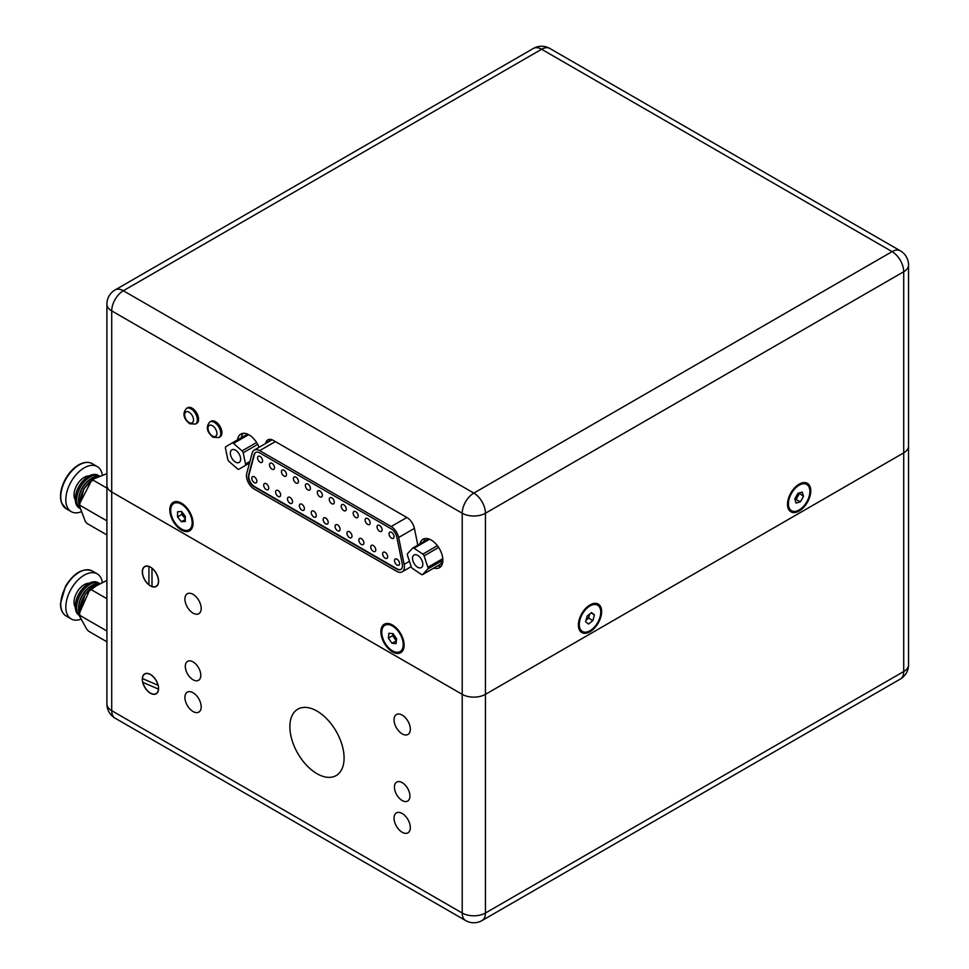 <?xml version="1.0" encoding="UTF-8"?>
<svg xmlns="http://www.w3.org/2000/svg" width="969" height="969" viewBox="0 0 969 969"><rect width="100%" height="100%" fill="white"/><g stroke="black" fill="none" stroke-linecap="round" stroke-linejoin="round"><path stroke-width="1.45" d="M433.87 568.064A16.437 9.484 -120 0 0 439.442 567.713A16.437 9.484 -120 0 0 439.442 548.733A16.437 9.484 -120 0 0 423.017 539.248A16.437 9.484 -120 0 0 419.916 543.9M259.074 447.29A16.437 9.484 -120 0 0 240.833 434.064A16.437 9.484 -120 0 0 237.538 439.853M380.878 631.74A16.437 9.484 -120 0 0 388.048 648.273A16.437 9.484 -120 0 0 400.718 652.682A16.437 9.484 -120 0 0 400.718 633.702A16.437 9.484 -120 0 0 384.281 624.218A16.437 9.484 -120 0 0 380.878 631.74M169.805 509.876A16.437 9.484 -120 0 0 176.988 526.409A16.437 9.484 -120 0 0 189.645 530.818A16.437 9.484 -120 0 0 189.645 511.838A16.437 9.484 -120 0 0 173.209 502.354A16.437 9.484 -120 0 0 169.805 509.876M271.332 439.551L265.639 443.487M265.857 442.712A10.95 6.323 60 0 1 267.856 439.865A10.95 6.323 60 0 1 273.331 440.411L406.944 517.543A10.95 6.323 60 0 1 414.429 528.493L417.821 545.111M462.213 694.349L111.714 491.986A16.437 9.484 180 0 1 106.905 485.287A16.437 9.484 0 0 0 111.714 491.986L462.213 694.349A16.437 9.484 0 0 0 485.445 694.349A16.437 9.484 180 0 1 462.213 694.349L462.213 513.231L111.714 310.879L111.714 710.677L462.213 913.028L462.213 694.349M590.012 631.74A16.437 9.484 -60 0 1 581.8 632.551A16.437 9.484 -60 0 1 579.28 619.385A16.437 9.484 -60 0 1 590.012 604.91A16.437 9.484 -60 0 1 598.236 604.099A16.437 9.484 -60 0 1 600.756 617.265A16.437 9.484 -60 0 1 590.012 631.74M799.146 510.99A16.437 9.484 -60 0 1 790.934 511.814A16.437 9.484 -60 0 1 788.415 498.647A16.437 9.484 -60 0 1 799.146 484.161A16.437 9.484 -60 0 1 807.371 483.349A16.437 9.484 -60 0 1 809.89 496.516A16.437 9.484 -60 0 1 799.146 510.99M903.714 452.862L485.445 694.349L903.714 452.862A16.437 9.484 0 0 0 908.534 446.152A16.437 9.484 180 0 1 903.714 452.862L903.714 271.744L485.445 513.231L485.445 913.028L903.714 671.541L903.714 452.862M789.856 510.99A16.437 9.484 120 0 0 792.606 511.172M807.649 485.118A16.437 9.484 120 0 0 806.123 482.816M580.722 631.74A16.437 9.484 120 0 0 583.471 631.921M598.515 605.855A16.437 9.484 120 0 0 596.989 603.566M174.456 501.833A16.437 9.484 -120 0 0 172.93 504.122M187.974 530.176A16.437 9.484 -120 0 0 190.723 530.007M385.529 623.685A16.437 9.484 -120 0 0 384.003 625.986M399.046 652.04A16.437 9.484 -120 0 0 401.796 651.858M243.001 433.349A16.437 9.484 -120 0 0 241.414 437.613M437.734 565.835A16.437 9.484 -120 0 0 441.149 566.187M425.185 538.534A16.437 9.484 -120 0 0 423.792 541.659M249.517 462.976L238.968 469.214A2.192 1.26 -120 0 1 237.478 468.826L228.926 461.353A2.192 1.26 -120 0 1 227.824 459.451L225.45 448.259A2.192 1.26 -120 0 1 225.838 446.757L232.015 443.039A2.192 1.26 -120 0 0 232.015 443.039L247.495 434.1L232.027 443.027A2.192 1.26 -120 0 1 233.505 443.414L242.056 450.9L256.615 442.494M257.73 444.383L243.171 452.789L245.545 463.981L249.929 461.45M234.207 461.135A7.28 4.203 -120 0 0 239.137 462.431A7.28 4.203 -120 0 0 239.137 454.025A7.28 4.203 -120 0 0 231.857 449.822A7.28 4.203 -120 0 0 230.525 454.824A7.28 4.203 -120 0 0 234.207 461.135M243.171 452.789A2.192 1.26 -120 0 0 242.056 450.9M245.157 465.495A2.192 1.26 -120 0 0 245.545 463.981M442.785 561.523L440.156 564.394A2.192 1.26 60 0 1 439.974 564.539L422.545 574.605A2.192 1.26 -120 0 1 421.321 574.411L412.528 568.5A2.192 1.26 -120 0 1 411.244 566.744L407.477 555.346A2.192 1.26 -120 0 1 407.598 553.638L412.624 548.151A2.192 1.26 -120 0 1 412.806 548.006A2.192 1.26 -120 0 1 414.017 548.2L422.823 554.111L437.407 545.692M438.654 547.449L424.095 555.867L427.874 567.265L442.772 558.665M442.845 560.252L427.753 568.973L422.726 574.46L440.156 564.394M417.251 566.986A7.28 4.203 -120 0 0 421.309 567.604A7.28 4.203 -120 0 0 421.309 559.198A7.28 4.203 -120 0 0 414.029 554.995A7.28 4.203 -120 0 0 412.842 560.567A7.28 4.203 -120 0 0 417.251 566.986M424.095 555.867A2.192 1.26 -120 0 0 422.823 554.111M427.753 568.973A2.192 1.26 -120 0 0 427.874 567.265M260.08 456.447A3.561 2.059 60 0 1 262.405 459.585A3.561 2.059 60 0 1 261.848 462.443A3.561 2.059 60 0 1 260.08 462.261A3.561 2.059 60 0 1 257.754 459.124A3.561 2.059 60 0 1 258.299 456.278A3.561 2.059 60 0 1 260.08 456.447M272.023 463.352A3.561 2.059 60 0 1 274.348 466.489A3.561 2.059 60 0 1 273.803 469.347A3.561 2.059 60 0 1 272.023 469.166A3.561 2.059 60 0 1 269.697 466.028A3.561 2.059 60 0 1 270.242 463.17A3.561 2.059 60 0 1 272.023 463.352M283.978 470.256A3.561 2.059 60 0 1 286.303 473.393A3.561 2.059 60 0 1 285.758 476.239A3.561 2.059 60 0 1 283.978 476.07A3.561 2.059 60 0 1 281.652 472.933A3.561 2.059 60 0 1 282.197 470.074A3.561 2.059 60 0 1 283.978 470.256M295.933 477.148A3.561 2.059 60 0 1 298.258 480.285A3.561 2.059 60 0 1 297.713 483.143A3.561 2.059 60 0 1 295.933 482.962A3.561 2.059 60 0 1 293.607 479.825A3.561 2.059 60 0 1 294.152 476.978A3.561 2.059 60 0 1 295.933 477.148M307.888 484.052A3.561 2.059 60 0 1 310.213 487.189A3.561 2.059 60 0 1 309.656 490.048A3.561 2.059 60 0 1 307.888 489.866A3.561 2.059 60 0 1 305.562 486.729A3.561 2.059 60 0 1 306.107 483.882A3.561 2.059 60 0 1 307.888 484.052M319.831 490.956A3.561 2.059 60 0 1 322.156 494.093A3.561 2.059 60 0 1 321.611 496.94A3.561 2.059 60 0 1 319.831 496.77A3.561 2.059 60 0 1 317.505 493.633A3.561 2.059 60 0 1 318.05 490.774A3.561 2.059 60 0 1 319.831 490.956M331.786 497.848A3.561 2.059 60 0 1 334.111 500.985A3.561 2.059 60 0 1 333.566 503.844A3.561 2.059 60 0 1 331.786 503.662A3.561 2.059 60 0 1 329.46 500.525A3.561 2.059 60 0 1 330.005 497.678A3.561 2.059 60 0 1 331.786 497.848M343.741 504.752A3.561 2.059 60 0 1 346.066 507.889A3.561 2.059 60 0 1 345.521 510.748A3.561 2.059 60 0 1 343.741 510.566A3.561 2.059 60 0 1 341.415 507.429A3.561 2.059 60 0 1 341.96 504.583A3.561 2.059 60 0 1 343.741 504.752M355.684 511.656A3.561 2.059 60 0 1 358.021 514.793A3.561 2.059 60 0 1 357.464 517.64A3.561 2.059 60 0 1 355.684 517.47A3.561 2.059 60 0 1 353.358 514.333A3.561 2.059 60 0 1 353.915 511.475A3.561 2.059 60 0 1 355.684 511.656M367.639 518.56A3.561 2.059 60 0 1 369.964 521.697A3.561 2.059 60 0 1 369.419 524.544A3.561 2.059 60 0 1 367.639 524.362A3.561 2.059 60 0 1 365.313 521.225A3.561 2.059 60 0 1 365.858 518.379A3.561 2.059 60 0 1 367.639 518.56M379.594 525.452A3.561 2.059 60 0 1 381.919 528.589A3.561 2.059 60 0 1 381.374 531.448A3.561 2.059 60 0 1 379.594 531.266A3.561 2.059 60 0 1 377.268 528.129A3.561 2.059 60 0 1 377.813 525.283A3.561 2.059 60 0 1 379.594 525.452M391.549 532.356A3.561 2.059 60 0 1 393.874 535.494A3.561 2.059 60 0 1 393.329 538.34A3.561 2.059 60 0 1 391.549 538.17A3.561 2.059 60 0 1 389.223 535.033A3.561 2.059 60 0 1 389.768 532.175A3.561 2.059 60 0 1 391.549 532.356M254.326 476.833A3.561 2.059 60 0 1 256.652 479.97A3.561 2.059 60 0 1 256.107 482.828A3.561 2.059 60 0 1 254.326 482.647A3.561 2.059 60 0 1 252.001 479.51A3.561 2.059 60 0 1 252.546 476.651A3.561 2.059 60 0 1 254.326 476.833M266.221 483.701A3.561 2.059 60 0 1 268.546 486.838A3.561 2.059 60 0 1 268.001 489.684A3.561 2.059 60 0 1 266.221 489.515A3.561 2.059 60 0 1 263.895 486.377A3.561 2.059 60 0 1 264.44 483.519A3.561 2.059 60 0 1 266.221 483.701M278.115 490.568A3.561 2.059 60 0 1 280.441 493.706A3.561 2.059 60 0 1 279.896 496.552A3.561 2.059 60 0 1 278.115 496.382A3.561 2.059 60 0 1 275.79 493.245A3.561 2.059 60 0 1 276.335 490.387A3.561 2.059 60 0 1 278.115 490.568M290.01 497.436A3.561 2.059 60 0 1 292.335 500.573A3.561 2.059 60 0 1 291.79 503.42A3.561 2.059 60 0 1 290.01 503.25A3.561 2.059 60 0 1 287.684 500.113A3.561 2.059 60 0 1 288.229 497.254A3.561 2.059 60 0 1 290.01 497.436M301.892 504.304A3.561 2.059 60 0 1 304.218 507.441A3.561 2.059 60 0 1 303.672 510.288A3.561 2.059 60 0 1 301.892 510.118A3.561 2.059 60 0 1 299.566 506.981A3.561 2.059 60 0 1 300.124 504.122A3.561 2.059 60 0 1 301.892 504.304M313.786 511.172A3.561 2.059 60 0 1 316.112 514.309A3.561 2.059 60 0 1 315.567 517.155A3.561 2.059 60 0 1 313.786 516.974A3.561 2.059 60 0 1 311.461 513.836A3.561 2.059 60 0 1 312.006 510.99A3.561 2.059 60 0 1 313.786 511.172M325.681 518.027A3.561 2.059 60 0 1 328.007 521.165A3.561 2.059 60 0 1 327.461 524.023A3.561 2.059 60 0 1 325.681 523.841A3.561 2.059 60 0 1 323.355 520.704A3.561 2.059 60 0 1 323.9 517.858A3.561 2.059 60 0 1 325.681 518.027M337.575 524.895A3.561 2.059 60 0 1 339.901 528.032A3.561 2.059 60 0 1 339.356 530.891A3.561 2.059 60 0 1 337.575 530.709A3.561 2.059 60 0 1 335.25 527.572A3.561 2.059 60 0 1 335.795 524.726A3.561 2.059 60 0 1 337.575 524.895M349.47 531.763A3.561 2.059 60 0 1 351.795 534.9A3.561 2.059 60 0 1 351.25 537.759A3.561 2.059 60 0 1 349.47 537.577A3.561 2.059 60 0 1 347.144 534.44A3.561 2.059 60 0 1 347.689 531.593A3.561 2.059 60 0 1 349.47 531.763M361.364 538.631A3.561 2.059 60 0 1 363.69 541.768A3.561 2.059 60 0 1 363.145 544.626A3.561 2.059 60 0 1 361.364 544.445A3.561 2.059 60 0 1 359.039 541.308A3.561 2.059 60 0 1 359.584 538.461A3.561 2.059 60 0 1 361.364 538.631M373.259 545.499A3.561 2.059 60 0 1 375.584 548.636A3.561 2.059 60 0 1 375.039 551.494A3.561 2.059 60 0 1 373.259 551.313A3.561 2.059 60 0 1 370.933 548.175A3.561 2.059 60 0 1 371.478 545.317A3.561 2.059 60 0 1 373.259 545.499M385.153 552.366A3.561 2.059 60 0 1 387.479 555.503A3.561 2.059 60 0 1 386.934 558.35A3.561 2.059 60 0 1 385.153 558.18A3.561 2.059 60 0 1 382.828 555.043A3.561 2.059 60 0 1 383.373 552.185A3.561 2.059 60 0 1 385.153 552.366M397.048 559.234A3.561 2.059 60 0 1 399.373 562.371A3.561 2.059 60 0 1 398.828 565.218A3.561 2.059 60 0 1 397.048 565.048A3.561 2.059 60 0 1 394.722 561.911A3.561 2.059 60 0 1 395.267 559.052A3.561 2.059 60 0 1 397.048 559.234M396.769 536.983A8.212 4.748 -120 0 0 391.161 528.783L259.692 452.874A8.212 4.748 -120 0 0 255.574 452.462A8.212 4.748 -120 0 0 254.072 454.606L248.573 475.137A8.212 4.748 -120 0 0 254.181 486.813L396.66 569.069A8.212 4.748 -120 0 0 400.766 569.481A8.212 4.748 -120 0 0 402.268 563.861L396.769 536.983M391.161 526.542L259.692 450.633A10.95 6.323 -120 0 0 254.205 450.101A10.95 6.323 -120 0 0 252.206 452.947L246.707 473.478A10.95 6.323 -120 0 0 254.181 489.054L396.66 571.31A10.95 6.323 -120 0 0 402.135 571.855A10.95 6.323 -120 0 0 404.146 564.37L398.634 537.492A10.95 6.323 -120 0 0 391.161 526.542L406.847 517.482M255.78 452.366A8.212 4.748 -120 0 0 254.459 454.376L248.96 474.907A8.212 4.748 -120 0 0 254.568 486.595L397.048 568.851A8.212 4.748 -120 0 0 400.96 569.36M80.827 619.252A26.018 15.019 -60 0 1 71.209 618.949A26.018 15.019 -60 0 1 67.491 597.231A26.018 15.019 -60 0 1 85.563 574.447A26.018 15.019 -60 0 1 97.227 573.878A26.018 15.019 -60 0 1 102.326 582.187M75.328 607.272A14.402 8.321 -60 0 1 75.63 595.039A14.402 8.321 -60 0 1 84.969 584.259A14.402 8.321 -60 0 1 89.172 583.277M75.316 606.473A18.35 10.598 -60 0 1 75.316 606.255A18.35 10.598 -60 0 1 88.288 583.774A18.35 10.598 -60 0 1 88.482 583.665M79.325 615.4L79.228 615.351A18.895 10.913 -60 0 1 75.316 606.703A18.895 10.913 -60 0 1 88.676 583.556A18.895 10.913 -60 0 1 89.657 583.035A18.895 10.913 -60 0 1 98.123 582.623L99.48 583.399A18.895 10.913 -60 0 1 99.553 583.447M79.337 615.182A18.895 10.913 -60 0 1 78.307 599.121A18.895 10.913 -60 0 1 91.001 583.81A18.895 10.913 -60 0 1 99.48 583.399M79.458 613.534A18.895 10.913 -60 0 1 78.61 608.605L78.61 607.478A17.527 10.114 -60 0 1 91.001 586.015L91.97 585.458A18.895 10.913 -60 0 1 92.939 584.937A18.895 10.913 -60 0 1 98.608 583.665M78.61 608.605A18.895 10.913 -60 0 1 91.97 585.458M79.434 615.945L79.833 615.363L79.434 615.945L86.859 629.402L88.603 631.219L106.905 641.793M79.325 615.448L79.628 612.783L79.833 615.363L106.905 630.989M79.628 612.783L89.221 590.945L91.147 589.612L106.905 598.709M89.221 590.945L91.171 588.607M91.595 588.244L91.147 589.612L91.595 588.244L106.711 580.504M81.081 511.826A26.018 15.019 -60 0 1 71.209 511.62A26.018 15.019 -60 0 1 71.209 481.569A26.018 15.019 -60 0 1 97.227 466.549A26.018 15.019 -60 0 1 101.551 471.939A26.018 15.019 -60 0 1 102.351 475.016M75.328 499.943A14.402 8.321 -60 0 1 77.023 484.924A14.402 8.321 -60 0 1 89.172 475.949M75.316 499.144A18.35 10.598 -60 0 1 75.316 498.926A18.35 10.598 -60 0 1 88.288 476.445A18.35 10.598 -60 0 1 88.482 476.336M80.088 508.519L79.228 508.022A18.895 10.913 -60 0 1 76.091 504.11A18.895 10.913 -60 0 1 75.316 499.374A18.895 10.913 -60 0 1 88.676 476.227A18.895 10.913 -60 0 1 98.123 475.294L99.48 476.07A18.895 10.913 -60 0 1 99.492 476.082A18.895 10.913 -60 0 0 80.839 486.535A18.895 10.913 -60 0 0 80.076 508.483M79.664 506.678A18.895 10.913 -60 0 1 79.385 506A18.895 10.913 -60 0 1 78.61 501.276L78.61 500.149A17.527 10.114 -60 0 1 91.001 478.686L91.97 478.129A18.895 10.913 -60 0 1 98.608 476.336M78.61 501.276A18.895 10.913 -60 0 1 91.97 478.129M106.905 534.936L86.871 523.369L85.284 521.395L79.555 506.133L80.112 505.394L106.905 520.862M79.555 506.133L80.027 502.863L91.086 481.448L93.133 479.316M91.086 481.448L93.145 480.164L106.905 488.097M79.519 505.612L80.027 502.863M93.569 478.989L93.145 480.164L93.569 478.989L106.905 473.671M148.875 566.538A11.325 6.541 -120 0 0 142.443 571.892A11.325 6.541 -120 0 0 148.911 584.707L148.947 566.417M152.012 586.475A11.325 6.541 -120 0 0 158.456 581.109A11.325 6.541 -120 0 0 151.976 568.318L152.012 586.475M142.855 682.37A11.325 6.541 -120 0 0 150.449 693.077A11.325 6.541 -120 0 0 158.431 689.08L142.855 682.37M158.044 685.313A11.325 6.541 -120 0 0 149.444 674.085A11.325 6.541 -120 0 0 142.455 678.591L158.153 685.301M215.542 421.685A9.036 5.22 60 0 1 221.441 429.655A9.036 5.22 60 0 1 220.06 436.886L218.897 437.564A9.036 5.22 60 0 0 220.278 430.321A9.036 5.22 60 0 0 214.379 422.351A9.036 5.22 60 0 0 209.861 421.915L211.024 421.236A9.036 5.22 60 0 1 215.542 421.685M192.165 408.191A9.036 5.22 60 0 1 198.064 416.149A9.036 5.22 60 0 1 196.683 423.392L195.52 424.071A9.036 5.22 60 0 0 196.901 416.827A9.036 5.22 60 0 0 191.002 408.857A9.036 5.22 60 0 0 186.484 408.409L187.647 407.743A9.036 5.22 60 0 1 192.165 408.191M398.925 632.224A15.177 8.757 -120 0 0 384.911 625.308A15.177 8.757 -120 0 0 384.911 642.822A15.177 8.757 -120 0 0 400.088 651.58A15.177 8.757 -120 0 0 398.925 632.224M396.612 638.777L396.079 643.61L391.973 643.271L388.387 638.111L388.92 633.29L393.026 633.617L396.612 638.777M388.303 623.515A15.177 8.757 -120 0 0 387.2 623.988L384.911 625.308M400.088 651.58L402.365 650.272A15.177 8.757 -120 0 0 403.334 649.545M396.382 640.824L391.973 643.271M396.236 640.812L392.651 635.652L388.387 638.111M392.651 635.652L392.869 633.605A5.475 3.161 -120 0 0 394.444 638.232A5.475 3.161 -120 0 0 396.442 640.267M186.872 509.052A15.177 8.757 -120 0 0 173.839 503.444A15.177 8.757 -120 0 0 173.839 520.971A15.177 8.757 -120 0 0 189.016 529.728A15.177 8.757 -120 0 0 186.872 509.052M185.321 516.283L185.285 521.431L181.397 521.734L177.533 516.889L177.581 511.741L181.469 511.438L185.321 516.283M177.23 501.651A15.177 8.757 -120 0 0 176.128 502.124L173.839 503.444M189.016 529.728L191.305 528.408A15.177 8.757 -120 0 0 192.262 527.681M185.297 519.469L181.397 521.734M185.297 518.827L181.797 514.418L177.533 516.889M181.797 514.418L181.821 511.886A5.475 3.161 -120 0 0 183.722 516.84A5.475 3.161 -120 0 0 185.309 518.354M591.974 629.378A15.177 8.757 120 0 0 600.259 616.078A15.177 8.757 120 0 0 597.607 605.189A15.177 8.757 120 0 0 582.43 613.946A15.177 8.757 120 0 0 582.43 631.461A15.177 8.757 120 0 0 591.974 629.378M588.522 624.048L585.615 621.807L587.117 616.078L591.514 612.59L594.409 614.843L592.919 620.572L588.522 624.048M597.607 605.189L595.317 603.869A15.177 8.757 120 0 0 594.215 603.384M579.183 629.426A15.177 8.757 120 0 0 580.14 630.141L582.43 631.461M591.09 612.929L594.409 614.843M589.733 613.995L588.655 618.113L592.919 620.572M588.655 618.113L586.039 620.184A5.475 3.161 120 0 0 586.463 619.857A5.475 3.161 120 0 0 589.406 615.254A5.475 3.161 120 0 0 589.612 614.092M806.789 501.857A15.177 8.757 120 0 0 806.741 484.439A15.177 8.757 120 0 0 791.564 493.197A15.177 8.757 120 0 0 791.564 510.724A15.177 8.757 120 0 0 806.789 501.857M800.346 501.869L796.009 503.068L794.822 498.781L797.959 493.294L802.284 492.095L803.483 496.382L800.346 501.869L796.082 499.41L795.077 499.689M806.741 484.439L804.452 483.119A15.177 8.757 120 0 0 803.349 482.647M788.318 508.677A15.177 8.757 120 0 0 789.275 509.403L791.564 510.724M798.965 493.015L803.483 496.382M799.219 493.924L796.082 499.41M795.028 499.507A5.475 3.161 120 0 0 797.644 496.661A5.475 3.161 120 0 0 798.759 493.064M150.449 585.906A11.507 6.638 -120 0 0 156.203 586.475A11.507 6.638 -120 0 0 156.203 573.188A11.507 6.638 -120 0 0 144.696 566.55A11.507 6.638 -120 0 0 142.927 575.768A11.507 6.638 -120 0 0 150.449 585.906M150.449 693.235A11.507 6.638 -120 0 0 156.203 693.804A11.507 6.638 -120 0 0 156.203 680.517A11.507 6.638 -120 0 0 144.696 673.879A11.507 6.638 -120 0 0 142.927 683.097A11.507 6.638 -120 0 0 150.449 693.235M193.049 613.135A11.507 6.638 -120 0 0 198.802 613.704A11.507 6.638 -120 0 0 198.802 600.429A11.507 6.638 -120 0 0 187.296 593.779A11.507 6.638 -120 0 0 185.539 602.997A11.507 6.638 -120 0 0 193.049 613.135M193.049 711.525A11.507 6.638 -120 0 0 198.802 712.094A11.507 6.638 -120 0 0 198.802 698.806A11.507 6.638 -120 0 0 187.296 692.169A11.507 6.638 -120 0 0 185.539 701.386A11.507 6.638 -120 0 0 193.049 711.525M402.183 832.262A11.507 6.638 -120 0 0 407.937 832.831A11.507 6.638 -120 0 0 407.937 819.556A11.507 6.638 -120 0 0 396.43 812.906A11.507 6.638 -120 0 0 394.674 822.124A11.507 6.638 -120 0 0 402.183 832.262M402.183 733.884A11.507 6.638 -120 0 0 407.937 734.454A11.507 6.638 -120 0 0 407.937 721.166A11.507 6.638 -120 0 0 396.43 714.528A11.507 6.638 -120 0 0 394.674 723.746A11.507 6.638 -120 0 0 402.183 733.884M193.049 679.766A10.95 6.323 -120 0 0 198.524 680.311A10.95 6.323 -120 0 0 198.524 667.665A10.95 6.323 -120 0 0 187.574 661.342A10.95 6.323 -120 0 0 185.891 670.112A10.95 6.323 -120 0 0 193.049 679.766M402.183 800.515A10.95 6.323 -120 0 0 407.658 801.06A10.95 6.323 -120 0 0 407.658 788.403A10.95 6.323 -120 0 0 396.709 782.08A10.95 6.323 -120 0 0 395.025 790.861A10.95 6.323 -120 0 0 402.183 800.515M316.984 773.686A38.336 22.13 -120 0 0 336.146 775.575A38.336 22.13 -120 0 0 336.146 731.304A38.336 22.13 -120 0 0 297.81 709.175A38.336 22.13 -120 0 0 291.935 739.892A38.336 22.13 -120 0 0 316.984 773.686M892.098 251.625L541.61 49.262L123.342 290.748L473.829 493.1L892.098 251.625A16.437 9.484 60 0 1 903.714 271.744A16.437 9.484 0 0 0 908.534 265.034A16.437 16.437 0 0 0 900.31 250.801A16.437 9.484 -60 0 0 892.098 251.625M462.213 513.231A16.437 9.484 0 0 0 485.445 513.231A16.437 9.484 -120 0 0 473.829 493.1A16.437 9.484 -60 0 0 462.213 513.231M111.714 310.879A16.437 9.484 -60 0 1 123.342 290.748A16.437 9.484 60 0 0 115.117 289.937A16.437 16.437 0 0 0 106.905 304.169A16.437 9.484 0 0 0 111.714 310.879M549.823 48.45A16.437 16.437 0 0 0 533.386 48.45A16.437 9.484 -120 0 1 541.61 49.262A16.437 9.484 -60 0 1 549.823 48.45L900.31 250.801M248.67 434.669L233.505 443.414M413.012 547.921L428.637 538.909M429.546 539.236L414.017 548.2M259.692 450.633L275.378 441.585M398.634 537.492L414.405 528.384M409.451 561.305L404.146 564.37M66.183 616.042A26.018 15.019 -60 0 1 62.464 594.324A26.018 15.019 -60 0 1 80.536 571.54A26.018 15.019 -60 0 1 92.2 570.983C82.983 567.616 74.092 572.691 65.529 586.197L60.466 603.687C60.526 609.598 62.428 613.716 66.183 616.042L71.209 618.949M79.846 611.984A20.724 11.967 -60 0 1 99.322 583.556M90.117 589.867A27.447 15.843 -60 0 1 90.941 588.946M71.209 511.62L66.183 508.713A26.018 15.019 -60 0 1 61.859 503.323A26.018 15.019 -60 0 1 69.356 473.889A26.018 15.019 -60 0 1 92.212 463.654M79.809 503.65A20.724 11.967 -60 0 1 99.008 476.288M92.152 480.345A27.447 15.843 -60 0 1 92.903 479.607M212.441 436.002A6.298 3.634 -120 0 0 216.305 430.515A6.298 3.634 -120 0 0 208.589 426.057A6.298 3.634 -120 0 0 212.441 436.002M189.064 422.496A6.298 3.634 -120 0 0 192.928 417.009A6.298 3.634 -120 0 0 185.212 412.564A6.298 3.634 -120 0 0 189.064 422.496M908.534 664.831A16.437 9.484 180 0 1 903.714 671.541A16.437 9.484 60 0 1 900.31 679.063A16.437 16.437 0 0 0 908.534 664.831L908.534 265.034M485.445 913.028A16.437 9.484 180 0 1 462.213 913.028A16.437 9.484 -60 0 0 465.617 920.55A16.437 16.437 0 0 0 482.041 920.55A16.437 9.484 -120 0 0 485.445 913.028M111.714 710.677A16.437 9.484 180 0 1 106.905 703.966A16.437 16.437 0 0 0 115.117 718.199A16.437 9.484 -60 0 1 111.714 710.677M106.905 703.966L106.905 304.169M115.117 289.937L533.386 48.45M428.589 538.885L412.806 548.006M272.059 439.793L254.205 450.101M411.207 566.611L402.135 571.855M97.227 573.878L92.188 570.971M79.773 612.263L85.272 594.021L99.395 583.52M97.227 466.549L92.188 463.642C88.312 461.559 83.794 461.971 78.646 464.878C73.62 467.857 69.332 472.387 65.771 478.444C60.696 487.686 59.291 495.862 61.568 502.984L66.183 508.713M99.129 476.239L93.072 478.771L83.928 488.824L79.712 504.207M209.861 421.915C205.67 426.784 206.712 431.895 213.01 437.249L218.897 437.564M186.484 408.409C182.293 413.278 183.335 418.39 189.633 423.756L195.52 424.071M482.041 920.55L900.31 679.063M115.117 718.199L465.617 920.55"/></g></svg>
